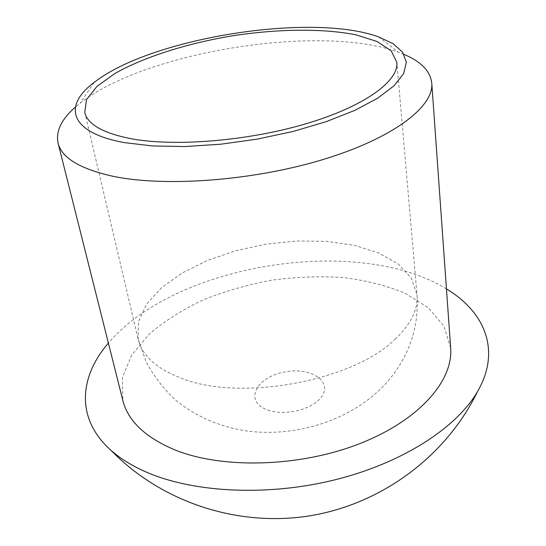 <?xml version="1.0" encoding="UTF-8"?>
<svg xmlns="http://www.w3.org/2000/svg" width="546" height="546" viewBox="0 0 546 546"><rect width="100%" height="100%" fill="white"/><g stroke="black" fill="none" stroke-linecap="round" stroke-linejoin="round"><path stroke-width="0.41" stroke-dasharray="2.73 2.05" d="M404.033 54.409L398.539 52.245C320.639 23.505 145.045 51.631 79.989 103.269L75.43 107.05M446.457 288.923C357.712 234.48 175.696 263.643 108.401 343.093M450.662 347.918L443.98 326.174L428.18 307.678L404.927 293.161C386.377 285.565 365.752 280.351 343.052 277.518C319.69 276.058 295.905 276.938 271.703 280.159C247.707 284.664 224.836 291.25 203.098 299.938C182.419 309.712 164.448 321.109 149.195 334.125L131.634 355.173L122.4 377.682L122.83 400.43M394.99 339.298C410.926 324.153 418.263 309.295 416.994 294.724L411.343 278.105L398.164 263.991L378.719 252.955L354.374 245.359L326.556 241.359L296.628 240.984L265.936 244.164L235.783 250.73L207.466 260.435L182.282 272.925L161.534 287.742L146.499 304.299L138.384 321.826L138.199 339.38C142.213 356.204 157.337 369.424 183.572 379.033C242.677 401.603 353.828 380.412 394.99 339.298M267.827 410.053C282.732 415.554 307.302 410.872 318.161 400.498C336.295 384.248 313.158 366.12 284.671 371.997C255.917 376.883 243.434 401.829 267.827 410.053M94.171 82.405L79.989 103.269M378.549 36.855L398.539 52.245M84.746 112.38L138.199 339.38L146.273 362.189C154.252 376.72 163.964 389.298 175.409 399.925C196.041 416.707 220.079 427.088 247.509 431.081C297.734 437.442 352.702 419.703 385.94 383.435C408.852 357.528 419.198 327.962 416.994 294.724L396.846 62.387"/><path stroke-width="0.82" d="M124.631 142.656L152.607 145.966L185.162 146.533L220.727 144.219L257.419 139.087L293.25 131.415L326.296 121.635L354.9 110.333L377.784 98.13L394.144 85.681L403.651 73.573L406.354 62.292L402.648 52.239L393.134 43.694L378.549 36.855C310.899 12.312 150.792 37.961 94.171 82.405C62.776 105.712 69.021 132.671 124.631 142.656M75.43 107.05C61.425 119.24 55.637 131.238 58.053 143.038C61.623 157.698 79.641 168.714 112.114 176.099C164.291 187.339 253.351 180.822 323.471 159.391C393.762 137.981 434.009 106.463 431.777 83.183C430.398 71.205 421.15 61.609 404.033 54.409M131.661 138.827C175.846 146.915 249.372 140.779 307.186 123.403C365.131 106.04 398.86 80.931 396.846 62.387L391.148 50.764L377.054 41.489L355.999 34.855C322.973 28.235 277.873 28.849 232.548 35.783C187.319 43.352 144.28 56.852 114.967 73.464L97.031 86.336L86.541 99.556L84.746 112.38C87.592 124.468 103.228 133.285 131.661 138.827M108.401 343.093C79.306 376.699 75.348 418.714 110.974 450.307C120.666 458.927 132.944 466.4 147.795 472.727C195.352 492.956 269.267 496.43 336.432 479.456C403.624 462.435 456.995 427.259 477.573 391.462C501.453 350.361 484.555 311.739 446.457 288.923M58.053 143.038L122.83 400.43C127.955 420.939 145.332 437.442 174.952 449.931C222.434 469.144 299.461 467.199 359.316 443.802C419.301 420.44 453.419 380.671 450.662 347.918L431.777 83.183M110.981 450.32C160.927 501.788 237.019 527.375 309.534 515.868C381.995 504.088 446.253 455.965 477.566 391.448"/></g></svg>
